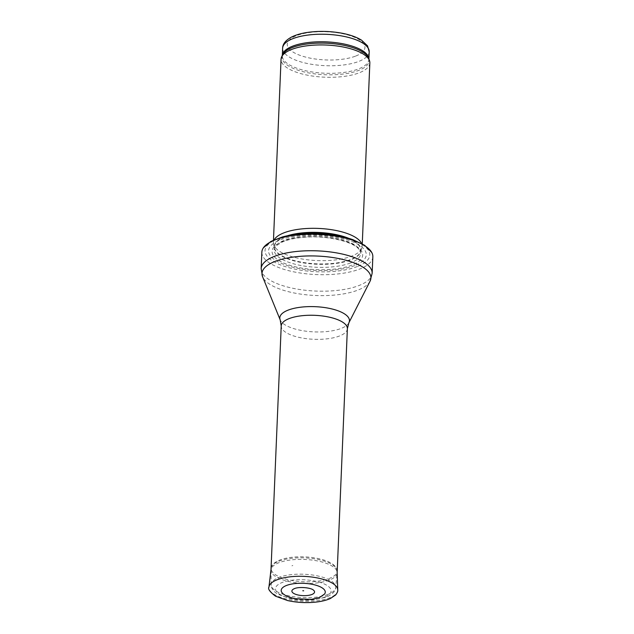 <?xml version="1.0" encoding="UTF-8"?>
<svg xmlns="http://www.w3.org/2000/svg" width="634" height="634" viewBox="0 0 634 634"><rect width="100%" height="100%" fill="white"/><g stroke="black" fill="none" stroke-linecap="round" stroke-linejoin="round"><path stroke-width="0.48" stroke-dasharray="3.17 2.38" d="M369.844 62.98A44.435 16.088 2.4 0 1 359.312 72.767A44.435 16.088 2.4 0 1 309.836 75.62A44.435 16.088 2.4 0 1 281.052 59.255M361.562 243.448A44.435 16.088 2.4 0 1 362.157 246.364A44.435 16.088 2.4 0 1 361.848 248.021A44.435 16.088 2.4 0 1 351.632 256.144A44.435 16.088 2.4 0 1 304.344 259.361A44.435 16.088 2.4 0 1 273.539 244.32A44.435 16.088 2.4 0 1 273.365 242.64A44.435 16.088 2.4 0 1 274.213 239.787M354.668 265.591A48.881 17.697 2.4 0 1 271.431 257.071A48.881 17.697 2.4 0 1 326.145 235.666A48.881 17.697 2.4 0 1 354.668 265.591M372.84 256.81A55.546 20.114 2.4 0 1 359.676 269.046A55.546 20.114 2.4 0 1 297.829 272.62A55.546 20.114 2.4 0 1 261.85 252.158M329.292 580.11A33.103 11.991 2.4 0 1 292.749 582.289A33.103 11.991 2.4 0 1 270.98 570.291A33.103 11.991 2.4 0 1 270.987 570.045A33.103 11.991 2.4 0 1 304.566 559.45A33.103 11.991 2.4 0 1 337.137 572.819A33.103 11.991 2.4 0 1 337.122 573.057A33.103 11.991 2.4 0 1 329.292 580.11M281.654 592.148A22.063 7.988 -177.6 0 0 302.893 599.265A22.063 7.988 -177.6 0 0 324.656 593.947M292.813 565.457L291.957 565.829A14.875 5.389 2.4 0 1 292.813 565.457M313.418 590.103A11.341 4.105 -177.6 0 0 294.572 588.558A11.341 4.105 -177.6 0 0 294.406 588.621M369.202 51.814A43.326 15.691 2.4 0 1 358.931 61.355A43.326 15.691 2.4 0 1 310.692 64.145A43.326 15.691 2.4 0 1 282.629 48.184M355.722 56.054A38.88 14.083 -177.6 0 0 333.032 32.247A38.88 14.083 -177.6 0 0 289.516 49.278A38.88 14.083 -177.6 0 0 355.722 56.054M368.885 58.93A43.326 15.691 2.4 0 1 368.885 59.358A43.326 15.691 2.4 0 1 358.614 68.9A43.326 15.691 2.4 0 1 310.383 71.69A43.326 15.691 2.4 0 1 282.312 55.729A43.326 15.691 2.4 0 1 282.344 55.309M368.901 58.978L368.75 58.534A43.595 15.787 2.4 0 1 358.765 70.39A43.595 15.787 2.4 0 1 307.371 72.656A43.595 15.787 2.4 0 1 282.518 54.92L282.328 55.348M348.597 238.281A43.381 15.707 2.4 0 1 360.651 251.595A43.381 15.707 2.4 0 1 350.673 259.52A43.381 15.707 2.4 0 1 304.502 262.658A43.381 15.707 2.4 0 1 274.427 247.981A43.381 15.707 2.4 0 1 287.559 235.721M343.366 236.902A43.326 15.691 2.4 0 1 360.881 250.39A43.326 15.691 2.4 0 1 350.61 259.932A43.326 15.691 2.4 0 1 302.37 262.722A43.326 15.691 2.4 0 1 274.308 246.761A43.326 15.691 2.4 0 1 292.892 234.786M350.483 262.959A43.326 15.691 2.4 0 1 302.244 265.741A43.326 15.691 2.4 0 1 274.181 249.788A43.326 15.691 2.4 0 1 318.125 235.927A43.326 15.691 2.4 0 1 360.754 253.41A43.326 15.691 2.4 0 1 350.483 262.959M351.957 265.123A45.347 16.421 2.4 0 1 274.736 257.23A45.347 16.421 2.4 0 1 325.496 237.362A45.347 16.421 2.4 0 1 351.957 265.123M357.378 266.518A52.432 18.988 2.4 0 1 268.087 257.388A52.432 18.988 2.4 0 1 326.787 234.422A52.432 18.988 2.4 0 1 357.378 266.518M372.15 273.286A55.546 20.114 2.4 0 1 358.987 285.522A55.546 20.114 2.4 0 1 297.14 289.096A55.546 20.114 2.4 0 1 261.16 268.634M370.042 281.25A54.5 19.733 2.4 0 1 357.988 290.063A54.5 19.733 2.4 0 1 301.554 294.231A54.5 19.733 2.4 0 1 262.595 276.749M348.89 322.777A34.846 12.617 2.4 0 1 341.187 328.412A34.846 12.617 2.4 0 1 305.105 331.075A34.846 12.617 2.4 0 1 280.196 319.901M347.369 328.689A33.103 11.991 2.4 0 1 339.523 335.98A33.103 11.991 2.4 0 1 302.664 338.112A33.103 11.991 2.4 0 1 281.219 325.916M328.063 594.391A32.286 11.689 2.4 0 1 292.417 596.515A32.286 11.689 2.4 0 1 271.193 584.81A32.286 11.689 2.4 0 1 303.94 574.238A32.286 11.689 2.4 0 1 335.695 587.512A32.286 11.689 2.4 0 1 328.063 594.391M324.513 597.149A27.848 10.089 2.4 0 1 277.09 592.291A27.848 10.089 2.4 0 1 308.267 580.094A27.848 10.089 2.4 0 1 324.513 597.149M337.74 589.921A34.434 12.466 2.4 0 1 302.814 601.27A34.434 12.466 2.4 0 1 268.959 587.036M278.897 561.201A33.008 11.951 2.4 0 1 278.968 561.169A33.008 11.951 2.4 0 1 315.304 558.974A33.008 11.951 2.4 0 1 337.114 570.885A33.008 11.951 2.4 0 1 303.631 581.766A33.008 11.951 2.4 0 1 271.17 568.119A33.008 11.951 2.4 0 1 278.897 561.201M273.476 240.112L273.365 242.64M362.268 243.836L362.157 246.364M273.539 244.32L274.308 246.761L274.181 249.788C273.896 249.091 274.649 247.72 276.432 245.675L281.916 242.204C287.907 239.517 295.84 237.837 305.715 237.171C327.429 235.507 352.861 241.625 358.844 249.114C360.461 251.318 361.095 252.752 360.754 253.41L360.881 250.39L361.848 248.021M271.011 569.522L270.987 570.045M337.161 572.296L337.137 572.819M270.98 570.291L271.193 584.81C271.297 588.495 273.579 591.649 278.041 594.288L289.564 598.512C297.092 600.16 304.843 600.66 312.824 600.018L326.304 597.149C332.557 594.335 335.687 591.126 335.695 587.512L337.122 573.057M271.17 568.119C271.455 567.628 270.607 564.038 279.554 560.139C284.286 558.308 290.11 557.223 297.037 556.874C306.61 556.494 315.391 557.492 323.38 559.87C332.018 562.548 336.591 566.217 337.114 570.885"/><path stroke-width="0.95" d="M273.476 240.112L281.052 59.255A44.435 16.088 2.4 0 1 281.591 57.005A44.435 16.088 2.4 0 1 326.122 45.038A44.435 16.088 2.4 0 1 369.495 60.682A44.435 16.088 2.4 0 1 369.844 62.98L362.268 243.836M274.213 239.787A44.435 16.088 2.4 0 1 318.434 228.422A44.435 16.088 2.4 0 1 361.562 243.448M261.85 252.158A55.546 20.114 2.4 0 1 263.324 247.894A55.546 20.114 2.4 0 1 318.189 234.39A55.546 20.114 2.4 0 1 371.722 252.435A55.546 20.114 2.4 0 1 372.84 256.81L372.15 273.286A55.546 20.114 2.4 0 0 317.499 250.866A55.546 20.114 2.4 0 0 261.16 268.634L261.85 252.158M302.909 590.674L303.694 590.809L302.909 590.674M286.417 585.499A22.063 7.988 -177.6 0 0 285.863 585.729A22.063 7.988 -177.6 0 0 281.654 592.148L282.796 593.622L286.425 596.103L294.358 598.654L311.223 599.399L319.52 597.513L324.656 593.947A22.063 7.988 -177.6 0 0 313.228 584.524A22.063 7.988 -177.6 0 0 286.417 585.499M294.406 588.621A11.341 4.105 -177.6 0 0 293.177 589.255A11.341 4.105 -177.6 0 0 303.044 595.627A11.341 4.105 -177.6 0 0 313.418 590.103C310.977 587.631 298.733 586.49 294.263 588.701L293.177 589.255M369.202 51.814L367.546 45.862L361.538 40.164C356.506 37.041 349.897 34.711 341.726 33.174C330.052 31.074 318.577 30.836 307.292 32.453C300.912 33.42 295.579 34.997 291.307 37.184C285.601 40.338 282.709 44 282.629 48.184A43.326 15.691 2.4 0 1 326.573 34.323A43.326 15.691 2.4 0 1 369.202 51.814L368.901 58.978M282.344 55.309A43.326 15.691 2.4 0 1 326.256 41.868A43.326 15.691 2.4 0 1 368.885 58.93M281.591 57.005L282.518 54.92A43.595 15.787 2.4 0 1 326.201 43.191A43.595 15.787 2.4 0 1 368.75 58.534L369.495 60.682M287.559 235.721A43.381 15.707 2.4 0 1 348.597 238.281M292.892 234.786A43.326 15.691 2.4 0 1 343.366 236.902M280.196 319.901A34.846 12.617 2.4 0 1 315.161 306.674A34.846 12.617 2.4 0 1 348.89 322.777L347.369 328.689A33.103 11.991 2.4 0 0 314.797 315.328A33.103 11.991 2.4 0 0 281.219 325.916L280.196 319.901L262.595 276.749A54.5 19.733 2.4 0 1 317.277 256.057A54.5 19.733 2.4 0 1 370.042 281.25L372.15 273.286M277.09 579.793A34.434 12.466 2.4 0 1 314.995 577.503A34.434 12.466 2.4 0 1 337.74 589.921C337.993 591.15 337.304 592.822 335.655 594.946L330.409 598.496C326.074 600.446 320.566 601.714 313.885 602.3C304.851 603.013 296.102 602.435 287.63 600.564L275.528 596.19C269.846 591.902 267.659 588.851 268.959 587.036A34.434 12.466 2.4 0 1 277.09 579.793M282.629 48.184L282.328 55.348M263.324 247.894L270.9 241.411L282.431 236.942C293.043 234.136 305.144 233.019 318.728 233.589C331.685 234.215 343.145 236.268 353.098 239.739L364.685 245.318L371.722 252.435M262.595 276.749L261.16 268.634M348.89 322.777L370.042 281.25M281.219 325.916L271.011 569.522M347.369 328.689L337.161 572.296M337.74 589.921L337.114 570.885M268.959 587.036L271.17 568.119M303.694 590.809L302.806 590.769"/></g></svg>
